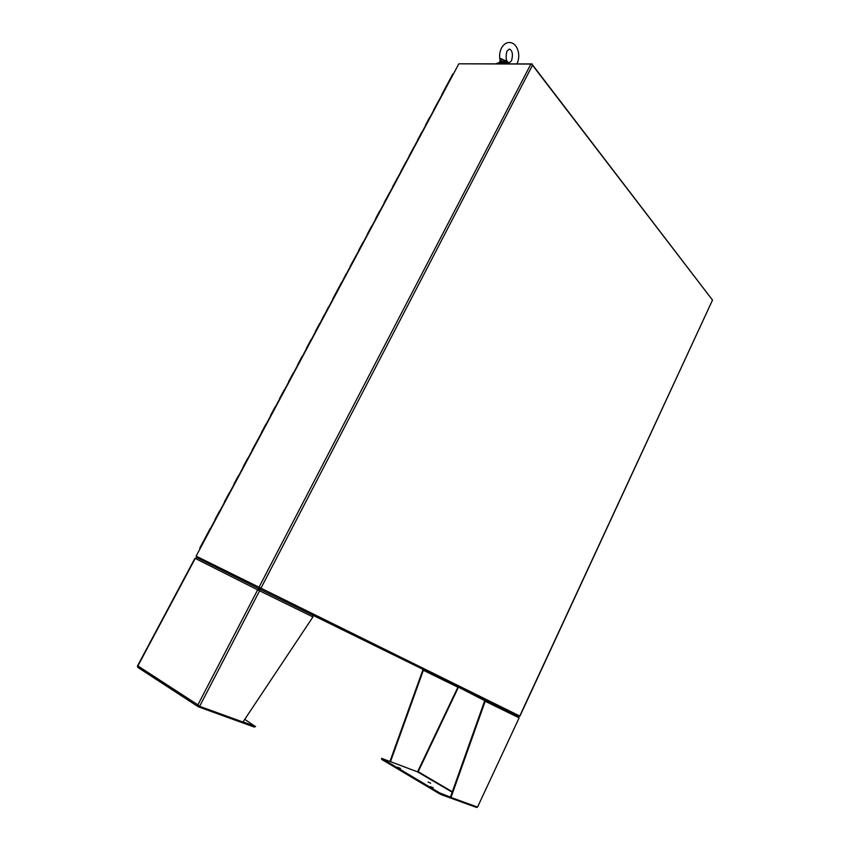 <?xml version="1.0" encoding="UTF-8"?>
<svg xmlns="http://www.w3.org/2000/svg" width="850" height="850" viewBox="0 0 850 850"><rect width="100%" height="100%" fill="white"/><g stroke="black" fill="none" stroke-linecap="round" stroke-linejoin="round"><path stroke-width="1.27" d="M495.848 63.792L498.589 62.762L502.998 63.824M496.676 63.792L499.928 63.803M199.941 548.983L200.122 548.271M453.433 73.897L452.742 74.216M215.167 519.764L210.449 528.615M224.57 502.148L219.874 510.946M233.92 484.638L229.256 493.382M243.196 467.245L238.563 475.926M252.429 449.958L247.817 458.586M270.714 415.692L266.156 424.224M279.767 398.724L275.251 407.192M288.766 381.852L284.272 390.277M297.723 365.086L293.25 373.458M306.606 348.426L302.175 356.745M315.446 331.861L311.036 340.127M324.084 315.159L319.844 323.616M332.966 299.041L328.61 307.211M350.274 266.602L345.971 274.678M354.439 258.283L355.034 258.304L354.567 258.559M367.381 234.558L363.12 242.537M375.849 218.684L371.62 226.61M384.274 202.895L380.067 210.779M388.365 194.735L388.971 194.703L388.471 195.043M396.716 179.074L397.332 179.031L396.822 179.393M405.025 163.519L405.641 163.466L405.121 163.837M413.281 148.038L413.908 147.985L413.376 148.378M425.659 125.354L421.579 133.004M433.797 110.118L429.728 117.725M437.761 102.17L438.398 102.074L437.846 102.531M445.825 87.061L446.473 86.955L445.899 87.422M341.509 282.508L332.839 298.764M450.489 79.422L449.916 79.9M261.598 432.777L252.238 449.777M324.233 315.403L328.472 306.946M341.647 282.774L345.844 274.391M358.849 250.538L350.158 266.316M392.647 187.202L384.179 202.566M400.977 171.604L392.562 186.873M409.254 156.092L400.892 171.264M417.478 140.675L409.169 155.741M441.883 94.966L433.723 109.735M196.297 556.24L196.605 557.472L259.356 588.954L519.053 716.529L519.382 715.817M259.356 588.954L259.834 588.041M531.856 64.366L712.236 299.742M532.079 63.931L459.446 63.803M453.826 73.196L458.841 63.803L530.878 64.079L532.621 64.993L712.513 300.092L519.764 716.008L196.116 556.144L453.581 73.621M519.945 716.093L712.513 300.092M258.995 588.774L258.347 590.176L259.601 590.803L258.347 590.176M258.559 589.932L259.346 590.006M195.245 558.418L257.667 589.847L197.891 704.873L137.891 665.922L195.245 558.429L197.189 557.759M258.57 589.741L259.027 588.795M243.047 721.905L254.904 726.208L254.437 727.111L198.539 706.892L197.891 704.873L199.623 706.318L242.962 722.032L312.949 616.93L312.694 615.156M254.904 726.208L244.747 719.355M137.551 666.145L137.796 667.388L198.22 706.69M257.667 589.847L258.315 589.114M259.335 590.081L259.845 589.868L259.601 590.803L199.623 706.318M254.437 727.111L255.584 726.346M259.473 589.826L259.813 589.178M259.834 589.188L259.845 589.868M397.832 767.253L400.478 768.442L397.832 767.253M430.504 786.622L433.192 787.833L430.504 786.622M428.06 782.032L430.674 783.211L428.06 782.032M458.469 687.161L484.649 700.612M417.552 771.853L458.022 686.938M459.946 687.491L478.019 696.926M452.179 792.179L417.531 771.853L390.501 761.653L423.353 670.289L457.863 687.204M417.531 771.853L381.565 758.349L439.652 792.901L450.426 797.109L484.617 700.974L485.201 701.261L450.999 797.449L450.426 797.109M519.116 717.867L477.551 807.075L519.116 717.867L518.394 716.199M423.513 670.097L422.832 670.023L423.279 669.481L423.863 670.097M390.501 761.653L389.991 761.345L422.832 670.023M381.565 758.349L381.756 759.464L439.301 793.666L441.671 794.824L442.032 794.07M477.509 807.054L476.648 807.479L441.671 794.824M477.551 807.075L450.999 797.449M518.936 717.782L485.201 701.261L484.893 699.741M459.797 687.809L423.969 669.821M478.231 696.469L477.913 697.149L484.543 700.474M484.936 699.763L485.339 700.496M499.938 59.596L500.756 58.512L505.24 60.616L505.155 61.646L501.203 60.775L499.853 61.657M505.155 61.646L505.123 63.272L501.001 62.039L499.046 62.783L500.225 60.743L501.203 60.775L501.001 62.039M508.661 63.846L507.673 62.156L505.24 60.616M507.588 63.835L505.591 62.443L507.673 62.156L508.417 63.835M500.204 60.818L499.906 59.394C499.237 55.261 499.789 51.436 501.543 47.929C503.551 44.455 506.058 42.649 509.065 42.511M500.756 58.512L501.203 60.775L505.325 62.719M200.048 548.229L205.764 537.519M450.256 79.379L453.188 73.897M260.791 588.519L532.621 64.993M530.878 64.079L258.857 587.552M312.949 616.93L259.601 590.803M452.328 791.764L418.179 771.726L458.32 687.438M381.756 759.464L382.107 758.742M439.652 792.901L439.301 793.666M478.678 696.692L478.359 697.372M505.123 63.272L506.058 63.835M452.784 74.046L449.884 79.475M210.226 528.487L199.771 548.091M219.661 510.808L214.954 519.626M229.043 493.234L224.357 501.999M238.361 475.766L233.708 484.489M247.626 458.416L243.004 467.075M265.986 424.022L261.418 432.586M275.071 406.991L270.534 415.491M284.112 390.054L279.597 398.512M293.091 373.235L288.607 381.629M302.016 356.511L297.564 364.862M310.888 339.883L306.457 348.181M319.706 323.361L315.308 331.617M363.014 242.229L358.732 250.24M371.514 226.302L367.264 234.249M379.971 210.46L375.753 218.365M421.504 132.643L417.403 140.314M429.664 117.343L425.584 124.982M449.862 79.507L441.819 94.573M453.603 73.589L202.236 544.659M198.326 706.786L137.796 667.388M194.958 558.28L137.403 666.145M509.235 62.868L511.541 60.732C513.166 54.517 512.454 50.617 509.394 49.034L506.919 51.149C505.389 57.736 506.09 61.636 509.033 62.868M509.479 42.5C517.862 42.797 521.135 55.994 516.917 63.782"/></g></svg>
